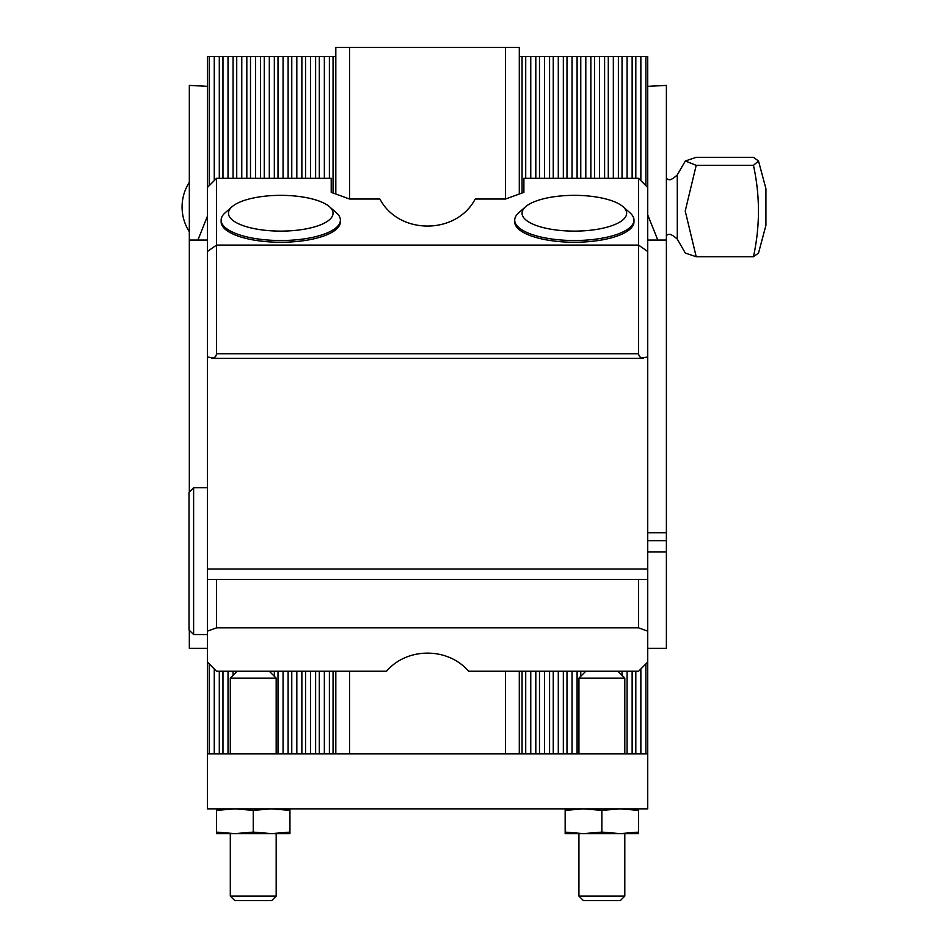 <?xml version="1.0" encoding="UTF-8"?>
<svg xmlns="http://www.w3.org/2000/svg" width="948" height="948" viewBox="0 0 948 948"><rect width="100%" height="100%" fill="white"/><g stroke="black" fill="none" stroke-linecap="round" stroke-linejoin="round"><path stroke-width="1.42" d="M522.052 193.013L522.052 56.572L519.291 56.572M522.052 753.814L522.052 671.243M535.81 178.319L535.81 56.572L525.713 56.572L525.713 178.319M530.761 753.814L530.761 671.243M530.761 178.319L530.761 56.572M535.81 753.814L535.81 671.243M525.713 753.814L525.713 671.243M549.567 178.319L549.567 56.572L539.483 56.572L539.483 178.319M544.519 753.814L544.519 671.243M544.519 178.319L544.519 56.572M549.567 753.814L549.567 671.243M539.483 753.814L539.483 671.243M563.337 178.319L563.337 56.572L553.241 56.572L553.241 178.319M558.289 753.814L558.289 671.243M558.289 178.319L558.289 56.572M563.337 753.814L563.337 671.243M553.241 753.814L553.241 671.243M577.095 178.319L577.095 56.572L566.999 56.572L566.999 178.319M572.047 753.814L572.047 671.243M572.047 178.319L572.047 56.572M577.095 753.814L577.095 671.243M566.999 753.814L566.999 671.243M590.853 178.319L590.853 56.572L580.769 56.572L580.769 178.319M585.805 178.319L585.805 56.572M580.769 676.291L580.769 671.243M604.611 178.319L604.611 56.572L594.526 56.572L594.526 178.319M599.574 178.319L599.574 56.572M618.38 178.319L618.38 56.572L608.284 56.572L608.284 178.319M613.332 178.319L613.332 56.572M333.056 753.814L333.056 671.243M335.817 56.572L333.056 56.572L333.056 193.013M329.394 178.319L329.394 56.572L319.298 56.572L319.298 178.319M324.346 753.814L324.346 671.243M324.346 178.319L324.346 56.572M329.394 753.814L329.394 671.243M319.298 753.814L319.298 671.243M315.625 178.319L315.625 56.572L305.54 56.572L305.54 178.319M310.589 753.814L310.589 671.243M310.589 178.319L310.589 56.572M315.625 753.814L315.625 671.243M305.54 753.814L305.54 671.243M301.867 178.319L301.867 56.572L291.771 56.572L291.771 178.319M296.819 753.814L296.819 671.243M296.819 178.319L296.819 56.572M301.867 753.814L301.867 671.243M291.771 753.814L291.771 671.243M288.109 178.319L288.109 56.572L278.013 56.572L278.013 178.319M283.061 753.814L283.061 671.243M283.061 178.319L283.061 56.572M288.109 753.814L288.109 671.243M278.013 753.814L278.013 671.243M274.339 178.319L274.339 56.572L264.255 56.572L264.255 178.319M269.303 178.319L269.303 56.572M274.339 676.291L274.339 671.243M260.582 178.319L260.582 56.572L250.497 56.572L250.497 178.319M255.533 178.319L255.533 56.572M246.824 178.319L246.824 56.572L236.727 56.572L236.727 178.319M241.776 178.319L241.776 56.572M233.066 178.319L233.066 56.572L222.97 56.572L222.97 178.319M228.018 753.814L228.018 671.243M228.018 178.319L228.018 56.572M233.066 675.379L233.066 671.243M222.97 753.814L222.97 671.243M219.296 178.319L219.296 56.572L207.375 56.572L207.375 187.491L216.547 178.319L331.219 178.319L331.219 192.349L349.575 199.021L349.575 47.4L335.817 47.4L335.817 194.02M214.26 753.814L214.26 668.956M214.26 180.618L214.26 56.572M219.296 753.814L219.296 671.243M632.138 178.319L632.138 56.572L622.042 56.572L622.042 178.319M627.09 753.814L627.09 671.243M627.09 178.319L627.09 56.572M632.138 753.814L632.138 671.243M622.042 675.379L622.042 671.243M645.896 753.814L645.896 663.908M645.896 185.666L645.896 56.572L635.812 56.572L635.812 178.319M640.86 753.814L640.86 668.956M640.86 180.618L640.86 56.572M635.812 753.814L635.812 671.243M647.733 648.314L666.385 648.314L666.385 532.729L647.733 532.729M666.385 540.668L647.733 540.668M207.375 240.057L189.327 240.057L189.327 492.048M666.385 532.729L666.385 240.057L648.029 240.057M666.385 240.057L666.385 85.403L647.733 86.351M207.375 86.327L189.327 85.403L189.327 240.057M189.327 630.266L189.327 648.314L207.375 648.314M666.385 551.985L647.733 551.985M197.895 240.057L207.375 216.381M648.029 215.646L657.817 240.057M647.733 148.054L647.733 258.152M207.375 631.178L207.375 579.501L216.547 579.501L216.547 627.837L207.375 631.178L207.375 808.857L647.733 808.857L647.733 631.178L638.561 627.837L638.561 579.501L647.733 579.501L647.733 631.178M519.291 194.02L519.291 47.4L505.533 47.4L505.533 199.021L523.889 192.349L523.889 178.319L638.561 178.319L647.733 187.491L647.733 56.572L645.896 56.572M632.138 56.572L635.812 56.572M219.296 56.572L222.97 56.572M233.066 56.572L236.727 56.572M246.824 56.572L250.497 56.572M260.582 56.572L264.255 56.572M274.339 56.572L278.013 56.572M288.109 56.572L291.771 56.572M301.867 56.572L305.54 56.572M315.625 56.572L319.298 56.572M329.394 56.572L333.056 56.572M618.38 56.572L622.042 56.572M604.611 56.572L608.284 56.572M590.853 56.572L594.526 56.572M577.095 56.572L580.769 56.572M563.337 56.572L566.999 56.572M549.567 56.572L553.241 56.572M535.81 56.572L539.483 56.572M522.052 56.572L525.713 56.572M209.212 753.814L209.212 663.908M209.212 185.666L209.212 56.572M519.291 671.243L519.291 753.814L505.533 753.814L505.533 671.243M349.575 671.243L349.575 753.814L335.817 753.814L335.817 671.243M349.575 753.814L505.533 753.814M505.533 47.4L349.575 47.4M335.817 753.814L207.375 753.814M647.733 753.814L519.291 753.814M638.561 832.107L638.561 833.624L620.217 833.624L638.561 832.107L638.561 810.374L620.217 808.857L601.861 810.374L601.861 832.107L620.217 833.624L583.518 833.624L565.162 832.107L565.162 833.624L583.518 833.624L601.861 832.107M638.561 808.857L638.561 810.374M565.162 808.857L565.162 810.374L583.518 808.857L601.861 810.374M565.162 832.107L565.162 810.374M624.803 896.097L620.3 900.6L583.435 900.6L578.932 896.097L624.803 896.097L624.803 833.624M617.918 671.243L624.803 678.128L578.932 678.128L585.805 671.243M269.303 671.243L276.176 678.128L230.305 678.128L237.19 671.243M234.891 833.624L216.547 832.107L216.547 833.624L234.891 833.624L253.246 832.107L271.59 833.624L289.946 832.107L289.946 833.624L234.891 833.624M276.176 896.097L271.673 900.6L234.808 900.6L230.305 896.097L276.176 896.097L276.176 833.624M289.946 808.857L289.946 810.374L271.59 808.857L253.246 810.374L253.246 832.107M216.547 808.857L216.547 810.374L234.891 808.857L253.246 810.374M289.946 832.107L289.946 810.374M216.547 832.107L216.547 810.374M207.375 662.071L216.547 671.243L386.523 671.243C407.071 647.093 448.037 647.093 468.585 671.243L638.561 671.243L647.733 662.071M207.375 579.501L207.375 187.491M216.547 579.501L638.561 579.501M207.375 569.049L647.733 569.049L647.733 356.958L641.63 358.071L639.556 356.602L638.585 354.256L638.561 178.319M216.547 627.837L638.561 627.837M647.733 187.491L647.733 356.958M647.733 569.049L647.733 579.501M216.547 178.319L216.523 354.256L215.552 356.602L213.478 358.071L207.375 356.958M207.375 251.516L216.547 245.094L638.561 245.094L647.733 251.516M221.133 220.126L221.133 221.856A59.629 20.394 0 0 0 280.762 242.25A59.629 20.394 0 0 0 340.403 221.856L340.403 220.126A59.629 20.394 180 0 1 280.762 240.519A59.629 20.394 180 0 1 221.133 220.126A59.629 20.394 180 0 1 225.221 212.708L232.059 206.723A52.294 17.882 0 0 0 271.081 230.802A52.294 17.882 0 0 0 333.056 213.229A52.294 17.882 0 0 0 329.477 206.723A52.294 17.882 0 0 0 280.762 195.347A52.294 17.882 0 0 0 232.059 206.723M514.705 220.126L514.705 221.856A59.629 20.394 0 0 0 574.346 242.25A59.629 20.394 0 0 0 633.975 221.856L633.975 220.126A59.629 20.394 180 0 1 574.346 240.519A59.629 20.394 180 0 1 514.705 220.126A59.629 20.394 180 0 1 518.805 212.708L525.63 206.723A52.294 17.882 0 0 0 564.653 230.802A52.294 17.882 0 0 0 626.64 213.229A52.294 17.882 0 0 0 623.049 206.723A52.294 17.882 0 0 0 574.346 195.347A52.294 17.882 0 0 0 525.63 206.723M505.533 199.021L475.221 199.021C456.249 235.068 398.859 235.068 379.887 199.021L349.575 199.021M623.049 206.723L629.887 212.708A59.629 20.394 180 0 1 633.975 220.126M329.477 206.723L336.315 212.708A59.629 20.394 180 0 1 340.403 220.126M193.617 634.544L189.019 629.958L189.019 492.344L193.617 487.758L193.617 634.544L207.375 634.544M758.507 160.982L765.925 188.688L765.925 225.375L758.507 253.08L753.459 256.73C760.106 226.169 760.106 195.715 753.459 165.331L758.495 160.982L753.459 157.332L696.199 157.332L685.333 160.982L696.199 165.331L685.226 211.025L696.199 256.73L685.333 253.08L677.287 239.145L677.287 174.918L685.333 160.982M753.459 165.331L696.199 165.331M753.459 256.73L696.199 256.73M216.547 353.746L638.561 353.746M578.932 896.097L578.932 833.624M624.803 753.814L624.803 678.128M578.932 753.814L578.932 678.128M276.176 753.814L276.176 678.128M230.305 753.814L230.305 678.128M230.305 896.097L230.305 833.624M211.961 358.332L643.147 358.332M207.375 487.758L193.617 487.758M666.385 179.018C668.826 178.39 668.352 183.011 677.287 174.918M666.385 235.045C667.985 235.649 668.47 231.158 677.287 239.145M189.327 182.265A45.871 45.871 0 0 0 189.327 231.75"/></g></svg>
